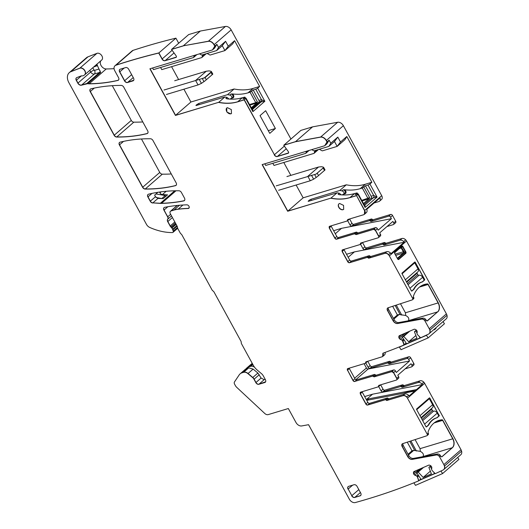 <?xml version="1.0" encoding="UTF-8"?>
<svg xmlns="http://www.w3.org/2000/svg" width="529" height="529" viewBox="0 0 529 529"><rect width="100%" height="100%" fill="white"/><g stroke="black" fill="none" stroke-linecap="round" stroke-linejoin="round"><path stroke-width="0.79" d="M400.479 303.732L405.432 312.784L405.723 315.515L399.203 314.424L397.398 314.967L392.65 306.291M393.45 318.398L397.398 314.967M393.827 319.086L399.203 314.424M405.723 315.515C408.567 317.036 409.439 318.762 408.342 320.706L437.635 311.872A6.738 4.622 73.2 0 0 438.131 302.925L428.04 284.49A1.038 0.714 73.2 0 0 427.287 283.967A29.558 20.267 73.2 0 0 424.318 284.503A29.558 20.267 73.2 0 1 427.287 283.967L427.465 283.914A29.558 20.267 73.2 0 0 424.403 284.476A29.558 20.267 73.2 0 0 413.466 296.055A1.038 0.714 73.2 0 0 413.585 297.133L412.541 298.244L389.351 255.897A3.888 2.705 -130.9 0 0 384.821 253.384L368.997 258.152A1.038 0.721 -130.9 0 1 368.025 257.802A1.038 0.721 -130.9 0 0 367.053 257.444L349.53 262.734A1.554 1.084 -130.9 0 1 347.718 261.729L342.124 251.506L342.475 249.847L360.104 244.53L360.467 243.776A1.038 0.721 -130.9 0 1 360.831 243.016L378.175 237.786A1.554 1.084 -130.9 0 0 378.466 237.627A1.554 1.084 -130.9 0 0 378.533 236.126L375.365 230.353L377.336 228.64A1.554 1.084 -130.9 0 0 375.524 227.635L358.179 232.866L356.354 234.453L373.692 229.222A1.554 1.084 49.1 0 1 375.511 230.227L378.671 236.007L375.511 230.227A1.554 1.084 49.1 0 0 373.692 229.222L375.524 227.635M388.326 307.706A2.592 1.805 49.1 0 0 388.617 309.571L394.217 319.794A4.146 2.883 49.1 0 0 398.793 322.538L422.783 318.141A3.108 2.162 49.1 0 1 425.455 319.185A3.108 2.162 -130.9 0 1 426.215 320.197L426.354 320.448A1.038 0.714 73.2 0 0 427.406 320.852L427.22 320.905A1.038 0.714 73.2 0 1 427.121 320.971A1.038 0.714 73.2 0 0 427.22 320.905L437.635 311.872L427.002 320.971M412.541 299.678A1.554 1.084 -130.9 0 0 412.613 299.626A1.554 1.084 -130.9 0 0 412.904 298.911L413.883 298.058A1.554 1.084 49.1 0 1 413.599 298.766L412.613 299.626A1.554 1.084 -130.9 0 0 412.904 298.911L413.883 298.058A1.554 1.084 -130.9 0 0 413.665 297.265M411.727 291.102A0.516 0.357 73.2 0 0 411.734 291.095L411.714 291.102A0.516 0.357 73.2 0 0 411.734 291.095L413.605 289.323M422.116 282.003A25.147 17.245 73.2 0 0 422.023 282.03A25.147 17.245 73.2 0 0 413.87 289.244L414.048 289.184A25.147 17.245 73.2 0 1 422.208 281.977A25.147 17.245 73.2 0 1 422.44 281.904L424.575 280.053A0.516 0.357 73.2 0 0 424.615 279.365L415.252 262.258A0.516 0.357 73.2 0 0 414.723 262.06A0.516 0.357 73.2 0 1 415.067 262.318A0.516 0.357 73.2 0 0 414.736 262.053L402.06 273.043A0.516 0.357 73.2 0 0 402.027 273.738L411.39 290.838A0.516 0.357 73.2 0 0 411.912 291.043L414.048 289.184M423.894 279.583L424.43 279.418A0.516 0.357 73.2 0 1 424.397 280.106L422.261 281.957L424.397 280.106A0.516 0.357 73.2 0 0 424.43 279.418L415.252 262.258M252.148 109.298L260.625 101.952A1.554 1.065 73.2 0 0 260.969 101.323L252.002 109.1M251.222 107.671A1.812 0.39 151.3 0 1 251.282 107.718L256.935 102.811L257.385 101.773L255.778 102.652L250.058 92.211L248.008 92.833L253.074 88.436L259.64 86.458L257.669 88.164A1.554 0.331 151.3 0 1 255.745 89.222L253.212 89.99L258.932 100.431A1.554 1.065 -106.8 0 1 259.164 101.866L260.969 101.323M251.625 108.405L259.164 101.866M232.529 97.667A0.516 0.357 -106.8 0 1 232.839 97.925A2.665 1.851 -130.9 0 0 233.818 96.252A2.665 1.851 -130.9 0 0 232.482 93.944L230.935 94.017A2.142 1.494 -130.9 0 1 232.846 95.511A2.142 1.494 -130.9 0 1 232.714 97.508L229.97 99.108M231.133 98.751C232.436 97.336 231.98 96.099 229.758 95.035L227.549 94.658L234.089 88.991L190.916 102.011L175.582 115.315L218.755 102.295L224.865 96.992L227.047 97.389L225.87 98.407L226.855 98.83L225.87 98.407A2.142 1.494 -130.9 0 1 226.848 98.83A57.033 39.675 49.1 0 0 233.963 99.121A57.033 39.675 49.1 0 0 242.381 97.713L244.867 97.085L245.079 98.255M194.15 55.446A5.184 3.604 49.1 0 0 194.05 55.803L193.759 57.172A1.038 0.721 49.1 0 1 193.389 57.582L153.47 69.623L152.577 67.99M363.456 203.486A1.812 0.39 151.3 0 1 363.509 203.533L369.169 198.626A1.812 0.39 151.3 0 1 367.966 199.155A0.516 0.357 73.2 0 0 368.005 198.468L362.292 188.026L360.242 188.648L365.308 184.251L371.874 182.274L369.903 183.98A1.554 0.331 151.3 0 1 367.972 185.038L365.446 185.805L371.16 196.246A1.554 1.065 -106.8 0 1 371.047 198.309L363.978 204.439M369.169 198.626L369.612 197.588L361.737 200.359M344.763 193.482A0.516 0.357 -106.8 0 1 345.067 193.74A2.665 1.851 -130.9 0 0 346.045 192.067A2.665 1.851 -130.9 0 0 344.716 189.759L343.162 189.832A2.142 1.494 -130.9 0 1 345.073 191.326A2.142 1.494 -130.9 0 1 344.941 193.323L342.203 194.917M343.361 194.566C344.663 193.151 344.207 191.915 341.985 190.85L339.783 190.473L346.316 184.806L303.143 197.826L287.809 211.131L330.982 198.111L337.099 192.807L339.274 193.204L338.097 194.222L339.089 194.646L338.097 194.222A2.142 1.494 -130.9 0 1 339.076 194.639A57.033 39.675 49.1 0 0 346.197 194.936A57.033 39.675 49.1 0 0 354.615 193.528L357.095 192.9L357.313 194.07M306.377 151.261A5.184 3.604 49.1 0 0 306.284 151.611L305.987 152.98A1.038 0.721 49.1 0 1 305.623 153.397L265.703 165.438L264.804 163.805M366.332 399.6L366.795 399.197L368.482 399.693A25.928 18.032 -130.9 0 0 369.156 399.884M394.654 253.477L394.707 252.498L401.782 246.362L402.529 246.646L401.227 247.975L403.329 251.811L404.275 252.035L404.222 253.007L403.25 253.186L403.329 251.811L395.037 254.171M394.766 253.689L394.7 252.492L401.795 246.335L402.543 246.62L405.584 252.174L404.275 252.035L401.233 246.997L401.795 246.335L402.543 246.62L405.584 252.174L405.525 253.146L404.222 253.007L397.953 258.45L397.643 258.053L403.25 253.186L395.679 255.342M401.524 247.85L400.777 247.334L401.233 246.997M397.219 258.172L397.643 258.053L397.226 258.165L398.43 259.303L397.689 259.018L398.43 259.303L405.525 253.146L398.595 259.594L405.968 253.193L406.027 252.214L405.584 252.174L405.525 253.146L405.968 253.193M377.336 228.64L378.175 230.175L391.4 218.702L341.529 228.336L335.3 233.745M341.529 228.336L333.64 230.717M348.188 257.286L354.423 251.883L346.535 254.264M369.903 183.98L377.078 197.086L373.692 195.479A1.554 1.065 -106.8 0 1 373.573 197.542L364.99 204.988L365.116 207.461L364.375 205.173L358.226 193.938A1.554 0.331 151.3 0 1 357.941 194.355L365.116 207.461L377.078 197.086L371.047 198.309M362.292 188.026L365.446 185.805M344.716 189.759A57.033 39.675 -130.9 0 0 351.825 190.05A57.033 39.675 -130.9 0 0 360.242 188.648M272.825 163.289L274.002 165.445L313.922 153.403A1.038 0.721 -130.9 0 0 314.292 152.987L314.583 151.618L316.216 150.203M315.026 150.56A5.184 3.604 -130.9 0 0 314.583 151.618M371.874 182.274L346.819 136.515L344.908 139.676L337.165 146.388L322.564 150.798A1.038 0.721 -130.9 0 1 321.91 150.692L320.415 149.859A5.184 3.604 -130.9 0 0 319.106 149.33M311.713 149.654A5.184 3.604 49.1 0 1 312.11 149.852L313.611 150.686A1.038 0.721 49.1 0 0 314.266 150.791L328.866 146.388L334.493 141.501L337.813 137.117L340.484 142.003L337.165 146.388L334.493 141.501M199.486 53.839A5.184 3.604 49.1 0 1 199.883 54.044L201.377 54.871A1.038 0.721 49.1 0 0 202.032 54.976L216.639 50.572L222.266 45.692L225.585 41.302L218.55 47.405L216.639 50.572M160.598 67.474L161.775 69.63L201.694 57.588A1.038 0.721 -130.9 0 0 202.065 57.172L202.356 55.803L203.989 54.388M202.799 54.745A5.184 3.604 -130.9 0 0 202.356 55.803M259.64 86.458L234.592 40.7L232.674 43.861L224.937 50.579L210.337 54.983A1.038 0.721 -130.9 0 1 209.682 54.877L208.188 54.044A5.184 3.604 -130.9 0 0 206.872 53.515M250.058 92.211L253.212 89.99M232.482 93.944A57.033 39.675 -130.9 0 0 239.591 94.241A57.033 39.675 -130.9 0 0 248.008 92.833M257.669 88.164L264.844 101.27L260.625 101.952M255.745 89.222L261.458 99.664A1.554 1.065 -106.8 0 1 261.346 101.733L252.763 109.179L252.888 111.645L264.844 101.27L261.458 99.664L258.932 100.431M252.148 109.358L252.888 111.645L245.714 98.539A1.554 0.331 151.3 0 0 245.992 98.123L252.148 109.358M379.756 385.099L378.751 385.965A1.038 0.721 49.1 0 1 378.579 386.62A1.038 0.721 49.1 0 0 378.751 385.965A1.038 0.721 -130.9 0 1 378.857 385.383A1.038 0.721 -130.9 0 0 378.751 385.965L378.612 386.091A1.038 0.721 -130.9 0 1 378.976 385.33L396.314 380.1A1.554 1.084 -130.9 0 0 396.605 379.941A1.554 1.084 -130.9 0 0 396.671 378.44L393.51 372.667L391.698 371.656L374.492 376.767A1.038 0.721 49.1 0 1 373.52 376.417L375.352 374.83A1.038 0.721 -130.9 0 0 376.324 375.18L374.492 376.767L391.837 371.537A1.554 1.084 49.1 0 1 393.649 372.542L395.48 370.955L396.314 372.489L409.539 361.009L368.144 369.011A1.554 1.084 49.1 0 1 366.425 367.986L364.071 363.688M245.992 98.123A1.554 0.331 151.3 0 0 245.476 98.136L242.943 98.897L244.636 97.435M229.017 99.042L227.047 97.389M199.221 104.616L198.613 103.512L196.153 105.132L195.922 105.483L196.345 105.476L224.865 96.992M198.613 103.512L227.549 94.658M253.074 88.436A57.033 39.675 49.1 0 1 234.089 88.991M234.592 40.7L228.257 46.188L224.937 50.579L222.266 45.692M96.258 64.75L96.82 65.834L96.053 64.928M247.155 368.363L242.183 372.68A10.368 7.214 -130.9 0 0 240.252 373.732L245.185 369.454L247.155 368.363L248.723 367.873L243.571 372.343A5.184 3.604 -130.9 0 1 247.916 373.619L252.644 377.607A4.146 2.883 -130.9 0 1 254.006 379.267L255.838 382.619A2.592 1.805 -130.9 0 0 258.86 384.292L264.824 382.493A2.592 1.805 -130.9 0 0 265.307 382.229A2.592 1.805 -130.9 0 0 265.413 379.729L263.263 375.802A5.184 3.604 -130.9 0 0 261.564 373.725L257.2 370.042A11.922 8.299 -130.9 0 1 253.285 365.268L241.614 343.943A2.592 1.805 -130.9 0 1 241.244 342.501A2.592 1.805 -130.9 0 0 240.874 341.06L214.119 292.193A2.592 1.805 -130.9 0 0 213.028 290.97A2.592 1.805 -130.9 0 1 211.937 289.747L181.989 235.041A2.592 1.805 -130.9 0 0 181.077 233.95A2.592 1.805 -130.9 0 1 180.164 232.866L177.731 228.422A1.554 1.084 -130.9 0 1 177.513 227.582A2.592 1.805 -130.9 0 0 177.142 226.187L170.345 213.776A2.592 1.805 -130.9 0 1 170.45 211.269A2.592 1.805 -130.9 0 1 170.933 211.005L173.876 210.119A41.48 28.85 -130.9 0 1 178.042 209.259A177.585 123.528 -130.9 0 1 188.152 208.499A2.076 1.442 -130.9 0 0 188.866 208.241A2.076 1.442 -130.9 0 0 188.906 206.158A2.076 1.442 -130.9 0 0 186.863 204.842A207.401 144.265 -130.9 0 0 164.658 207.335A2.592 1.805 -130.9 0 0 164.043 207.632A2.592 1.805 -130.9 0 0 163.937 210.139L167.633 216.897A2.592 1.805 -130.9 0 1 167.667 219.264A2.592 1.805 -130.9 0 0 167.7 221.625L170.126 226.055A2.592 1.805 -130.9 0 0 170.807 226.948L171.515 227.615A1.296 0.899 -130.9 0 1 171.852 228.059L172.553 229.335A2.592 1.805 -130.9 0 1 172.804 229.93L173.208 231.226A1.554 1.084 -130.9 0 1 172.99 232.37A1.554 1.084 -130.9 0 1 172.428 232.568A62.217 43.279 -130.9 0 1 149.733 227.45A5.184 3.604 -130.9 0 1 146.48 224.389L68.876 82.643A10.368 7.214 -130.9 0 1 69.306 72.632A10.368 7.214 -130.9 0 1 70.82 71.719L79.773 68.234A4.146 2.883 -130.9 0 1 84.382 70.231A4.146 2.883 -130.9 0 1 84.607 74.86A4.146 2.883 -130.9 0 1 84.369 75.039A5.244 3.65 -130.9 0 0 84.091 75.244A5.184 3.604 -130.9 0 1 81.843 75.865A2.592 1.805 -130.9 0 0 81.096 75.951L76.778 77.598A2.592 1.805 -130.9 0 0 76.394 77.829A2.592 1.805 -130.9 0 0 76.282 80.335L77.842 83.179A3.108 2.162 -130.9 0 0 81.466 85.189L87.768 83.648A5.244 3.65 -130.9 0 0 89.07 83.846A207.401 144.265 -130.9 0 0 117.868 80.428A2.592 1.805 -130.9 0 0 118.436 80.144A2.592 1.805 -130.9 0 0 118.542 77.637L114.78 70.76A5.184 3.604 -130.9 0 1 114.991 65.755A5.184 3.604 -130.9 0 1 115.891 65.252A993.614 691.158 -130.9 0 1 158.746 53.045L162.033 59.05A2.592 1.805 -130.9 0 0 165.061 60.723L175.965 57.436A1.296 0.899 -130.9 0 0 176.21 57.304A1.296 0.899 -130.9 0 0 176.144 55.862L171.522 49.462L188.681 34.57L200.352 31.046L225.433 26.45L208.274 41.341A5.184 3.604 -130.9 0 1 213.994 44.773L214.754 46.162L212.486 49.918L149.905 68.796L175.443 115.441L218.755 102.295A57.033 39.675 49.1 0 0 237.739 101.74A57.033 39.675 49.1 0 1 218.755 102.295L175.582 115.315L150.084 68.744L175.443 115.441M265.214 379.366L264.163 379.696L261.101 378.05L257.901 373.051L253.127 369.097L248.723 367.873M358.226 193.938A1.554 0.331 151.3 0 0 357.703 193.951L355.177 194.712L356.863 193.25M341.251 194.857L339.274 193.204M311.449 200.431L310.84 199.321L309.24 200.2L308.149 201.298L308.579 201.284L337.099 192.807M310.84 199.321L339.783 190.473M365.308 184.251A57.033 39.675 49.1 0 1 346.316 184.806M366.742 400.347L414.948 391.03L409.181 396.036A3.888 2.705 -130.9 0 0 408.626 395.361A3.888 2.705 -130.9 0 0 404.93 393.986L402.959 395.692A3.888 2.705 -130.9 0 1 407.495 398.211L427.154 434.117A1.554 1.084 -130.9 0 1 427.088 435.618A1.554 1.084 -130.9 0 1 426.817 435.77L402.668 443.666A2.592 1.805 -130.9 0 0 402.219 443.917A2.592 1.805 -130.9 0 0 402.106 446.423L407.7 456.639A4.146 2.883 -130.9 0 0 412.283 459.384L436.273 454.986A3.108 2.162 -130.9 0 1 439.705 457.043L443.857 464.627A5.184 3.604 -130.9 0 1 443.646 469.64A5.184 3.604 -130.9 0 1 443.071 470.01A993.614 691.158 -130.9 0 1 436.551 473.065L435.222 473.64L432.18 470.585L431.611 469.607L431.809 467.821A1.812 1.263 -130.9 0 0 431.479 466.598L431.386 466.446A1.812 1.263 -130.9 0 0 430.361 465.527L429.779 465.256A1.812 1.263 -130.9 0 0 428.655 465.176L414.062 471.524A1.812 1.263 -130.9 0 0 413.83 471.67A1.812 1.263 -130.9 0 0 413.499 472.331L413.44 472.88A1.812 1.263 -130.9 0 0 413.771 474.103L413.87 474.255A1.812 1.263 -130.9 0 0 414.895 475.174L416.779 476.06L417.427 476.999L418.723 480.815L417.394 481.39A993.614 691.158 -130.9 0 1 355.309 502.55A5.184 3.604 -130.9 0 1 349.332 499.178L308.552 424.694L301.715 425.944A5.184 3.604 -130.9 0 1 295.995 422.512L288.338 408.533L268.21 414.604A3.888 2.705 -130.9 0 1 264.751 413.466L236.767 387.373A5.184 3.604 -130.9 0 1 235.339 385.535L234.592 384.173A2.592 1.805 -130.9 0 1 234.479 381.925L239.22 374.863A10.368 7.214 -130.9 0 1 240.113 373.858A10.368 7.214 -130.9 0 1 242.044 372.8L243.571 372.343M372.561 394.191L366.795 399.197L416.475 389.602L422.241 384.596L372.561 394.191L364.673 396.571M403.032 393.338L416.634 389.569L414.948 391.03M400.678 247.479A1.038 0.701 -108.5 0 1 401.227 247.975L399.395 248.59M394.621 252.333L394.647 253.464L394.7 252.492L402 245.932L394.621 252.333L394.568 253.312L397.854 259.316L398.595 259.594M362.51 242.513L364.878 246.838A1.554 1.084 -130.9 0 0 366.69 247.843L384.319 242.527A1.038 0.721 -130.9 0 1 385.291 242.877A1.038 0.721 -130.9 0 0 386.269 243.228L384.299 244.94L400.01 240.199A3.888 2.705 49.1 0 1 403.713 241.574L404.103 242.282L403.713 241.574A3.888 2.705 -130.9 0 1 404.262 242.249L390.991 253.656L404.103 242.282L354.423 251.883M395.342 222.894A1.554 1.084 -130.9 0 0 395.626 222.735A1.554 1.084 -130.9 0 0 395.692 221.234L393.721 222.94L392.888 221.413L379.663 232.886L380.496 234.42L378.533 236.126M384.299 244.94A1.038 0.721 49.1 0 1 383.327 244.583A1.038 0.721 49.1 0 0 382.348 244.233L364.726 249.549A1.554 1.084 49.1 0 1 362.907 248.544L360.54 244.213M386.99 226.524L393.371 224.6A1.554 1.084 49.1 0 0 393.655 224.448A1.554 1.084 49.1 0 0 393.721 222.94M391.4 218.702L390.561 217.168A1.554 1.084 49.1 0 0 388.749 216.163L390.719 214.457A1.554 1.084 49.1 0 1 392.531 215.462L395.692 221.234M347.626 220.626L350.019 224.997A1.554 1.084 49.1 0 0 351.831 226.002L369.354 220.719A1.038 0.721 49.1 0 1 370.326 221.069A1.038 0.721 49.1 0 0 371.298 221.426L388.749 216.163M374.082 202.991L378.85 201.549A3.888 2.705 49.1 0 0 379.577 201.152L381.548 199.446A3.888 2.705 49.1 0 0 381.707 195.69L343.387 125.697A5.184 3.604 -130.9 0 0 337.667 122.265L320.501 137.156A5.184 3.604 -130.9 0 1 326.221 140.588L326.982 141.977L324.72 145.726L262.133 164.612L287.67 211.256L330.982 198.111A57.033 39.675 49.1 0 0 349.973 197.555A57.033 39.675 49.1 0 1 330.982 198.111L287.67 211.256M331.035 225.863A1.554 1.084 -130.9 0 0 331.2 226.253L329.369 227.84L334.824 238.182L329.23 227.966L329.587 226.306L347.103 221.016L347.837 219.502L363.661 214.728L364.382 214.338L364.686 210.456A3.888 2.705 49.1 0 1 364.521 214.212L366.352 212.625A3.888 2.705 -130.9 0 0 366.742 209.352L379.967 197.879A3.888 2.705 49.1 0 1 379.577 201.152M331.2 226.253L336.794 236.47A1.554 1.084 -130.9 0 0 338.606 237.475L356.235 232.158L354.265 233.871A1.038 0.721 -130.9 0 1 355.237 234.221L356.215 234.578L373.553 229.348L375.365 230.353M356.215 234.578L356.354 234.453A1.038 0.721 49.1 0 1 355.382 234.102L357.207 232.515A1.038 0.721 -130.9 0 0 356.235 232.158M357.207 232.515A1.038 0.721 -130.9 0 0 358.179 232.866M380.146 236.079A1.554 1.084 -130.9 0 0 380.437 235.921A1.554 1.084 -130.9 0 0 380.496 234.42M343.929 249.41A1.554 1.084 -130.9 0 0 344.088 249.8L349.682 260.017A1.554 1.084 -130.9 0 0 351.501 261.022L369.017 255.738L367.053 257.444M404.262 242.249L391.037 253.722A3.888 2.705 -130.9 0 0 390.488 253.047A3.888 2.705 -130.9 0 0 386.792 251.672L370.968 256.446A1.038 0.721 -130.9 0 1 369.996 256.089A1.038 0.721 -130.9 0 0 369.017 255.738M283.795 162.489L290.851 175.377M296.128 185.011L303.143 197.826M346.819 136.515L340.484 142.003M324.72 145.726L327.127 141.858L329.098 140.145L330.777 143.22L328.866 146.388M330.777 143.22L337.813 137.117M329.098 140.145L326.829 143.901L324.859 145.607L327.127 141.858L326.367 140.463A5.184 3.604 -130.9 0 0 320.64 137.031L295.559 141.633L312.579 126.861L337.667 122.265M212.486 49.918L214.893 46.043L216.864 44.33L218.55 47.405M216.864 44.33L214.595 48.086L212.632 49.792L214.893 46.043L214.133 44.648A5.184 3.604 -130.9 0 0 208.413 41.222L183.332 45.818L200.352 31.046M228.257 46.188L225.585 41.302M171.568 66.674L178.623 79.562M183.9 89.196L190.916 102.011M268.269 130.643L275.391 128.494L265.664 110.72L260.037 115.606L269.764 133.374L275.391 128.494M93.6 67.057L96.82 65.834A7.935 5.521 -130.9 0 0 97.508 65.854L96.952 64.088M97.508 65.854L100.622 72.493A2.592 1.805 -130.9 0 0 99.531 72.46A2.751 1.885 73.2 0 0 100.206 70.932M413.48 365.208A1.554 1.084 -130.9 0 0 413.771 365.05A1.554 1.084 -130.9 0 0 413.837 363.549L411.866 365.255L411.026 363.727L397.801 375.2L398.641 376.727L396.81 378.314L393.649 372.542L396.671 378.44M409.539 361.009L408.705 359.482A1.554 1.084 49.1 0 0 406.887 358.477L408.857 356.764A1.554 1.084 49.1 0 1 410.669 357.769L413.837 363.549M365.764 362.94L368.158 367.311A1.554 1.084 49.1 0 0 369.976 368.316L387.493 363.033A1.038 0.721 49.1 0 1 388.471 363.383A1.038 0.721 49.1 0 0 389.443 363.74L406.887 358.477M406.166 343.156L402.781 345.523A993.614 691.158 -130.9 0 1 382.87 353.233L382.665 356.526A3.888 2.705 49.1 0 0 383.022 353.18A3.888 2.705 49.1 0 1 382.665 356.526L384.49 354.939A3.888 2.705 -130.9 0 0 385.125 352.407M349.18 368.177A1.554 1.084 -130.9 0 0 349.338 368.568L354.933 378.784A1.554 1.084 -130.9 0 0 356.751 379.789L374.373 374.472L372.409 376.185A1.038 0.721 -130.9 0 1 373.381 376.536L374.353 376.886M375.352 374.83A1.038 0.721 -130.9 0 0 374.373 374.472M376.324 375.18L393.662 369.95A1.554 1.084 -130.9 0 1 395.48 370.955M157.887 192.298L154.627 195.128L155.486 196.702L157.973 198.415L163.223 198.606L167.561 194.844L162.403 194.573A2.592 1.805 -130.9 0 1 159.943 192.834L159.513 192.053M284.351 146.11L274.406 154.739L244.305 99.763L237.739 101.74L242.381 97.713M244.167 99.882L237.6 101.866L244.305 99.763L274.406 154.739A2.592 1.805 -130.9 0 0 277.427 156.419A2.592 1.805 -130.9 0 1 274.406 154.739L244.167 99.882L245.714 98.539M92.793 67.758L94.102 70.145A2.751 0.589 -28.7 0 0 90.697 72.017L77.981 83.053L76.427 80.21A2.592 1.805 -130.9 0 1 76.467 77.77A2.592 1.805 -130.9 0 0 76.427 80.21L77.981 83.053A3.108 2.162 -130.9 0 0 81.611 85.063L86.816 83.496A2.592 1.805 49.1 0 1 87.907 83.529A5.244 3.65 -130.9 0 0 89.209 83.727A207.401 144.265 -130.9 0 0 118.007 80.309A2.592 1.805 -130.9 0 0 118.503 80.077A2.592 1.805 -130.9 0 1 118.007 80.309L117.868 80.428M173.056 232.304A1.554 1.084 -130.9 0 0 173.128 232.251A1.554 1.084 -130.9 0 0 173.347 231.1L173.208 231.226M177.136 226.174L172.943 229.811L173.347 231.1L172.943 229.811A2.592 1.805 -130.9 0 0 172.692 229.216L172.553 229.335M176.137 224.349L171.991 227.939L172.692 229.216L171.991 227.939A1.296 0.899 -130.9 0 0 171.654 227.496L171.515 227.615M171.522 215.918L167.805 219.138A2.592 1.805 -130.9 0 0 167.838 221.506L170.265 225.936A2.592 1.805 -130.9 0 0 170.946 226.822L171.654 227.496L170.807 226.948M170.636 214.298L167.779 216.778A2.592 1.805 -130.9 0 1 167.805 219.138A2.592 1.805 -130.9 0 0 167.779 216.778L163.937 210.139M259.27 374.704L254.145 379.148L255.976 382.493A2.592 1.805 -130.9 0 0 259.005 384.173L264.963 382.374A2.592 1.805 -130.9 0 0 265.373 382.169A2.592 1.805 -130.9 0 1 264.963 382.374L264.824 382.493M257.901 373.051L252.789 377.488A4.146 2.883 -130.9 0 1 254.145 379.148A4.146 2.883 -130.9 0 0 252.789 377.488L248.061 373.494A5.184 3.604 -130.9 0 0 243.717 372.218L242.183 372.68A10.368 7.214 -130.9 0 0 240.252 373.732A10.368 7.214 -130.9 0 0 240.179 373.798M367.827 402.331L365.995 403.918L360.401 393.702A1.554 1.084 49.1 0 1 360.401 392.267A1.554 1.084 49.1 0 0 360.401 393.702L365.856 404.037L360.262 393.821L362.233 392.115L367.827 402.331A1.554 1.084 -130.9 0 0 369.639 403.336L387.162 398.053A1.038 0.721 -130.9 0 1 388.134 398.403A1.038 0.721 -130.9 0 0 389.106 398.76L404.93 393.986M388.134 398.403L386.309 399.99A1.038 0.721 -130.9 0 0 387.281 400.347L403.098 395.573A3.888 2.705 -130.9 0 1 406.801 396.948A3.888 2.705 -130.9 0 0 403.098 395.573L387.281 400.347L402.959 395.692M369.639 403.336L367.814 404.923A1.554 1.084 -130.9 0 1 365.995 403.918A1.554 1.084 -130.9 0 0 367.814 404.923L385.33 399.64A1.038 0.721 -130.9 0 1 386.309 399.99A1.038 0.721 -130.9 0 0 385.33 399.64L385.191 399.759A1.038 0.721 -130.9 0 1 386.163 400.116A1.038 0.721 -130.9 0 0 387.142 400.466M362.233 392.115A1.554 1.084 49.1 0 1 362.067 391.724M398.284 378.387A1.554 1.084 -130.9 0 0 398.575 378.235A1.554 1.084 -130.9 0 0 398.641 376.727M396.671 379.875A1.554 1.084 -130.9 0 0 396.75 379.822A1.554 1.084 -130.9 0 0 396.81 378.314A1.554 1.084 -130.9 0 1 396.75 379.822L396.605 379.941M391.698 371.656L374.492 376.767A1.038 0.721 49.1 0 1 373.52 376.417A1.038 0.721 -130.9 0 0 372.548 376.059L354.919 381.376L372.548 376.059A1.038 0.721 -130.9 0 1 373.52 376.417L373.381 376.536M349.338 368.568L347.513 370.155L353.108 380.371A1.554 1.084 -130.9 0 0 354.919 381.376L356.751 379.789M354.933 378.784L352.969 380.496L347.513 370.155A1.554 1.084 49.1 0 1 347.507 368.72A1.554 1.084 49.1 0 0 347.513 370.155L353.108 380.371A1.554 1.084 -130.9 0 0 354.919 381.376L372.409 376.185M347.374 370.274L347.725 368.614L365.248 363.33L365.751 362.451A1.038 0.721 49.1 0 1 365.506 363.159M366.756 361.578L365.751 362.451A1.038 0.721 49.1 0 1 365.863 361.869A1.038 0.721 49.1 0 0 365.751 362.451A1.038 0.721 49.1 0 1 365.579 363.106L367.41 361.519M388.617 309.571L387.638 310.43A2.592 1.805 -130.9 0 1 387.678 307.99A2.592 1.805 -130.9 0 0 387.638 310.43L393.232 320.647A4.146 2.883 -130.9 0 0 397.808 323.391L421.798 318.994A3.108 2.162 -130.9 0 1 424.47 320.038L425.455 319.185L424.47 320.038A3.108 2.162 -130.9 0 0 421.798 318.994L421.659 319.113A3.108 2.162 -130.9 0 1 425.091 321.176L429.244 328.76A5.184 3.604 -130.9 0 1 429.032 333.766A5.184 3.604 -130.9 0 1 428.45 334.143A993.614 691.158 -130.9 0 1 421.937 337.191L420.608 337.767L417.56 334.718L416.997 333.733L417.196 331.947A1.812 1.263 -130.9 0 0 416.865 330.724L416.766 330.572A1.812 1.263 -130.9 0 0 415.748 329.653L415.166 329.382A1.812 1.263 -130.9 0 0 414.042 329.303L399.448 335.651A1.812 1.263 -130.9 0 0 399.216 335.796A1.812 1.263 -130.9 0 0 398.886 336.457L398.826 337.013A1.812 1.263 -130.9 0 0 399.157 338.236L399.256 338.388A1.812 1.263 -130.9 0 0 400.274 339.307L402.311 340.319L404.11 344.941M369.996 256.089L368.164 257.676A1.038 0.721 -130.9 0 0 369.136 258.033L384.821 253.384M368.025 257.802L368.164 257.676A1.038 0.721 -130.9 0 0 367.192 257.325L349.669 262.609L367.192 257.325A1.038 0.721 -130.9 0 1 368.164 257.676A1.038 0.721 -130.9 0 0 369.136 258.033L384.96 253.259A3.888 2.705 -130.9 0 1 388.656 254.634A3.888 2.705 -130.9 0 0 384.96 253.259L386.792 251.672M342.124 251.506L347.857 261.604A1.554 1.084 -130.9 0 0 349.669 262.609L349.53 262.734M344.088 249.8L342.263 251.387A1.554 1.084 49.1 0 1 342.263 249.953A1.554 1.084 49.1 0 0 342.263 251.387L347.857 261.604A1.554 1.084 -130.9 0 0 349.669 262.609L351.501 261.022M360.104 244.53L360.434 244.305A1.038 0.721 49.1 0 0 360.606 243.651A1.038 0.721 -130.9 0 1 360.718 243.069A1.038 0.721 -130.9 0 0 360.606 243.651A1.038 0.721 49.1 0 1 360.361 244.358M378.533 237.561A1.554 1.084 -130.9 0 0 378.605 237.508A1.554 1.084 -130.9 0 0 378.671 236.007A1.554 1.084 -130.9 0 1 378.605 237.508L378.466 237.627M373.553 229.348L356.354 234.453A1.038 0.721 49.1 0 1 355.382 234.102A1.038 0.721 -130.9 0 0 354.404 233.745L336.781 239.062L354.404 233.745A1.038 0.721 -130.9 0 1 355.382 234.102L355.237 234.221M329.23 227.966L334.963 238.057A1.554 1.084 -130.9 0 0 336.781 239.062L338.606 237.475M329.369 227.84A1.554 1.084 49.1 0 1 329.369 226.405A1.554 1.084 49.1 0 0 329.369 227.84M347.474 220.262L347.613 220.137A1.038 0.721 49.1 0 1 347.361 220.844M348.618 219.271L347.613 220.137A1.038 0.721 49.1 0 1 347.718 219.555A1.038 0.721 49.1 0 0 347.613 220.137A1.038 0.721 49.1 0 1 347.441 220.791L349.266 219.204M364.541 210.582L356.539 195.578L364.686 210.456L356.539 195.578L349.973 197.555L354.615 193.528M356.394 195.697L349.828 197.681L356.539 195.578L357.941 194.355M280.251 197.33L287.809 211.131L280.251 197.33M262.311 164.552L274.677 187.14L262.311 164.552M343.156 209.577A3.63 2.526 -130.9 0 0 343.757 209.272A3.63 2.526 -130.9 0 1 343.156 209.577A3.63 2.526 -130.9 0 1 339.248 207.745A3.63 2.526 -130.9 0 1 339.003 203.791A3.63 2.526 -130.9 0 0 339.248 207.745A3.63 2.526 -130.9 0 0 343.156 209.577M226.776 107.976A3.63 2.526 -130.9 0 0 227.02 111.93A3.63 2.526 -130.9 0 0 230.928 113.761A3.63 2.526 -130.9 0 0 231.523 113.457A3.63 2.526 -130.9 0 1 230.928 113.761A3.63 2.526 -130.9 0 1 227.02 111.93A3.63 2.526 -130.9 0 1 226.776 107.976M152.021 193.389L148.027 196.854A2.592 1.805 -130.9 0 1 148.067 194.414A2.592 1.805 -130.9 0 0 148.027 196.854L150.375 201.139A2.592 1.805 -130.9 0 0 152.835 202.878L160.234 203.387A20.737 14.428 -130.9 0 0 161.411 203.401A207.401 144.265 -130.9 0 0 183.768 200.901A2.592 1.805 -130.9 0 0 184.39 200.603A2.592 1.805 -130.9 0 0 184.495 198.104L181.434 192.51A2.592 1.805 -130.9 0 0 178.895 190.771A191.848 133.447 -130.9 0 0 148.55 194.189A2.592 1.805 -130.9 0 0 147.994 194.474A2.592 1.805 -130.9 0 0 147.889 196.973L150.236 201.258A2.592 1.805 -130.9 0 0 152.696 202.997M358.821 489.603L351.831 495.673A2.592 1.805 -130.9 0 0 354.853 497.353L360.269 495.713A2.592 1.805 -130.9 0 0 360.679 495.508A2.592 1.805 -130.9 0 1 360.269 495.713L360.943 495.131M351.686 495.792A2.592 1.805 -130.9 0 0 354.708 497.472L360.13 495.838L354.853 497.353A2.592 1.805 -130.9 0 1 351.831 495.673L348.181 489.008A2.592 1.805 -130.9 0 1 348.221 486.568A2.592 1.805 -130.9 0 0 348.181 489.008L351.831 495.673L348.181 489.008L352.612 485.166M131.648 74.662L124.652 80.725A2.592 1.805 -130.9 0 0 127.674 82.405L133.096 80.772A2.592 1.805 -130.9 0 0 133.506 80.567A2.592 1.805 -130.9 0 1 133.096 80.772L132.951 80.891A2.592 1.805 -130.9 0 0 133.434 80.626A2.592 1.805 -130.9 0 0 133.546 78.127L128.679 69.239A2.592 1.805 -130.9 0 0 125.657 67.567L120.235 69.2A2.592 1.805 -130.9 0 0 119.752 69.464A2.592 1.805 -130.9 0 0 119.647 71.964L124.513 80.851A2.592 1.805 -130.9 0 0 127.535 82.524L132.951 80.891M119.647 71.964L119.785 71.845A2.592 1.805 -130.9 0 1 119.825 69.405A2.592 1.805 -130.9 0 0 119.785 71.845L124.652 80.725L119.785 71.845L124.222 67.996M409.129 395.97L414.782 391.063L409.129 395.97M443.712 469.573A5.184 3.604 -130.9 0 0 443.785 469.514L460.805 454.748A5.184 3.604 -130.9 0 0 461.599 451.177A5.184 3.604 -130.9 0 0 461.024 449.736L424.655 383.32A3.888 2.705 -130.9 0 0 423.822 382.176L421.851 383.882A3.888 2.705 -130.9 0 1 422.4 384.563L414.809 391.057L422.241 384.596L421.851 383.882A3.888 2.705 49.1 0 0 418.155 382.513L402.437 387.254A1.038 0.721 49.1 0 1 401.465 386.897A1.038 0.721 49.1 0 0 400.493 386.547L382.864 391.863A1.554 1.084 49.1 0 1 381.052 390.858L378.678 386.527M405.135 368.839L411.509 366.914A1.554 1.084 49.1 0 0 411.8 366.756A1.554 1.084 49.1 0 0 411.866 365.255M429.098 333.7A5.184 3.604 -130.9 0 0 429.171 333.64L446.192 318.875A5.184 3.604 -130.9 0 0 446.985 315.31L429.965 330.076A5.184 3.604 -130.9 0 1 429.171 333.64A5.184 3.604 -130.9 0 0 429.965 330.076L446.985 315.31A5.184 3.604 -130.9 0 0 446.41 313.869L406.517 241.006A3.888 2.705 -130.9 0 0 405.683 239.862A3.888 2.705 -130.9 0 0 401.98 238.493L400.01 240.199M390.488 253.047L388.656 254.634L390.488 253.047M405.683 239.862L403.713 241.574L405.683 239.862M386.269 243.228L401.98 238.493M349.623 218.966L351.99 223.291A1.554 1.084 -130.9 0 0 353.802 224.296L371.325 219.013A1.038 0.721 49.1 0 1 372.297 219.363A1.038 0.721 -130.9 0 0 373.269 219.714L390.719 214.457M312.579 126.861L300.908 130.379L283.888 145.151L295.559 141.633L283.749 145.27L295.42 141.752L320.501 137.156M288.603 152.894L277.427 156.419L288.338 153.126A1.296 0.899 -130.9 0 0 288.503 153.053A1.296 0.899 -130.9 0 1 288.338 153.126L288.199 153.251A1.296 0.899 -130.9 0 0 288.437 153.119A1.296 0.899 -130.9 0 0 288.371 151.678L283.749 145.27M290.924 139.048L231.153 29.882A5.184 3.604 -130.9 0 0 225.433 26.45M208.274 41.341L183.332 45.818L171.661 49.336L183.332 45.818L208.413 41.222A5.184 3.604 -130.9 0 1 214.133 44.648L231.153 29.882M178.696 43.233L175.912 38.154L158.892 52.92L162.178 58.924A2.592 1.805 -130.9 0 0 165.2 60.604L176.111 57.311A1.296 0.899 -130.9 0 0 176.276 57.238A1.296 0.899 -130.9 0 1 176.111 57.311L175.965 57.436M175.912 38.154A993.614 691.158 -130.9 0 0 133.057 50.361A5.184 3.604 -130.9 0 0 132.157 50.863L115.137 65.636A5.184 3.604 -130.9 0 0 115.064 65.695M158.746 53.045L158.892 52.92A993.614 691.158 -130.9 0 0 116.03 65.127A5.184 3.604 -130.9 0 0 115.137 65.636L114.991 65.755M100.894 60.729A5.244 3.65 -130.9 0 0 101.29 65.894A5.244 3.65 -130.9 0 0 106.23 68.955A207.401 144.265 -130.9 0 0 114.072 68.658M101.535 60.147A4.146 2.883 -130.9 0 0 101.766 59.969A4.146 2.883 -130.9 0 0 101.542 55.34A4.146 2.883 -130.9 0 0 96.939 53.343L79.773 68.234M84.673 74.801A4.146 2.883 -130.9 0 0 84.746 74.741A4.146 2.883 -130.9 0 0 84.521 70.112A4.146 2.883 -130.9 0 0 79.912 68.109L70.959 71.6A10.368 7.214 -130.9 0 0 69.444 72.506A10.368 7.214 -130.9 0 0 69.378 72.572M87.986 56.828L70.959 71.6A10.368 7.214 -130.9 0 0 69.444 72.506L86.472 57.74A10.368 7.214 -130.9 0 1 87.986 56.828L96.939 53.343M164.116 207.573A2.592 1.805 -130.9 0 0 164.076 210.013A2.592 1.805 -130.9 0 1 164.116 207.573M189.223 207.566L188.291 208.38A2.076 1.442 -130.9 0 0 188.932 208.175A2.076 1.442 -130.9 0 1 188.291 208.38A177.585 123.528 -130.9 0 0 178.18 209.134A41.48 28.85 -130.9 0 0 174.021 210L173.876 210.119M177.347 205.444L171.079 210.886L174.021 210L171.079 210.886A2.592 1.805 -130.9 0 0 170.596 211.15A2.592 1.805 -130.9 0 0 170.523 211.21M420.786 479.029L418.862 480.689L417.394 476.933M418.26 475.029L417.064 476.067L417.533 476.808L416.918 475.935L414.895 475.174M415.959 470.698L413.579 472.761A1.812 1.263 -130.9 0 0 413.909 473.984L414.009 474.136A1.812 1.263 -130.9 0 0 415.034 475.055A1.812 1.263 -130.9 0 1 414.009 474.136L413.87 474.255M414.809 471.194L413.645 472.212A1.812 1.263 -130.9 0 1 413.903 471.61A1.812 1.263 -130.9 0 0 413.645 472.212L413.579 472.761L413.499 472.331M380.655 384.821L383.022 389.146A1.554 1.084 -130.9 0 0 384.834 390.157L402.463 384.834A1.038 0.721 -130.9 0 1 403.435 385.191A1.038 0.721 -130.9 0 0 404.407 385.542L420.125 380.801A3.888 2.705 -130.9 0 1 423.822 382.176L421.851 383.882L422.4 384.563M367.761 361.281L370.128 365.605A1.554 1.084 -130.9 0 0 371.94 366.61L389.463 361.32A1.038 0.721 49.1 0 1 390.435 361.677A1.038 0.721 -130.9 0 0 391.414 362.028L408.857 356.764M404.149 339.968L402.953 341.007L404.249 344.822L402.781 341.06M403.64 339.162L402.45 340.193L402.919 340.941L402.304 340.061L400.274 339.307M401.346 334.824L398.965 336.887A1.812 1.263 -130.9 0 0 399.296 338.11L399.395 338.262A1.812 1.263 -130.9 0 0 400.42 339.182A1.812 1.263 -130.9 0 1 399.395 338.262L399.256 338.388M400.195 335.326L399.031 336.338A1.812 1.263 -130.9 0 1 399.289 335.736A1.812 1.263 -130.9 0 0 399.031 336.338L398.965 336.887L398.886 336.457M94.294 88.078L90.353 91.504A2.592 1.805 -130.9 0 1 90.393 89.064A2.592 1.805 -130.9 0 0 90.353 91.504L114.271 135.193A2.592 1.805 -130.9 0 0 116.81 136.932A191.848 133.447 -130.9 0 0 147.155 133.513A2.592 1.805 -130.9 0 0 147.637 133.288A2.592 1.805 -130.9 0 1 147.155 133.513L147.016 133.639A2.592 1.805 -130.9 0 0 147.571 133.354A2.592 1.805 -130.9 0 0 147.677 130.848L123.753 87.146A2.592 1.805 -130.9 0 0 121.194 85.407A207.401 144.265 -130.9 0 0 90.889 88.832A2.592 1.805 -130.9 0 0 90.32 89.123A2.592 1.805 -130.9 0 0 90.208 91.623L114.132 135.312A2.592 1.805 -130.9 0 0 116.671 137.051A191.848 133.447 -130.9 0 0 147.016 133.639M112.28 85.691L131.291 120.42A2.592 1.805 -130.9 0 0 133.83 122.159A191.848 133.447 -130.9 0 0 142.797 121.941M174.742 190.797L160.373 203.268A20.737 14.428 -130.9 0 0 161.55 203.281A207.401 144.265 -130.9 0 0 183.913 200.782A2.592 1.805 -130.9 0 0 184.456 200.544A2.592 1.805 -130.9 0 1 183.913 200.782L183.768 200.901M160.234 203.387L152.835 202.878L160.373 203.268A20.737 14.428 -130.9 0 0 161.55 203.281A207.401 144.265 -130.9 0 0 183.913 200.782L184.773 200.035M123.541 141.375L119.554 144.834A2.592 1.805 -130.9 0 1 119.594 142.4A2.592 1.805 -130.9 0 0 119.554 144.834L142.751 187.206A2.592 1.805 -130.9 0 0 145.29 188.946A191.848 133.447 -130.9 0 0 175.635 185.527A2.592 1.805 -130.9 0 0 176.117 185.302A2.592 1.805 -130.9 0 1 175.635 185.527L175.496 185.653A2.592 1.805 -130.9 0 0 176.045 185.368A2.592 1.805 -130.9 0 0 176.157 182.869L152.96 140.496A2.592 1.805 -130.9 0 0 150.415 138.757A191.848 133.447 -130.9 0 0 120.07 142.175A2.592 1.805 -130.9 0 0 119.521 142.453A2.592 1.805 -130.9 0 0 119.409 144.959L142.605 187.326A2.592 1.805 -130.9 0 0 145.144 189.071A191.848 133.447 -130.9 0 0 175.496 185.653M141.455 138.975L159.771 172.434A2.592 1.805 -130.9 0 0 162.31 174.18A191.848 133.447 -130.9 0 0 171.277 173.955M461.599 451.177L444.578 465.95A5.184 3.604 -130.9 0 1 443.785 469.514A5.184 3.604 -130.9 0 0 444.578 465.95L461.599 451.177M408.626 395.361L406.801 396.948L408.626 395.361M436.729 417.87A25.147 17.245 73.2 0 0 436.643 417.897A25.147 17.245 73.2 0 0 428.483 425.111L426.348 426.963A0.516 0.357 73.2 0 0 426.348 426.963L428.219 425.19M438.508 415.45L439.044 415.291A0.516 0.357 73.2 0 1 439.01 415.979L436.881 417.831L439.01 415.979A0.516 0.357 73.2 0 0 439.044 415.291L429.865 398.132A0.516 0.357 73.2 0 0 429.336 397.934A0.516 0.357 73.2 0 1 429.68 398.185L439.044 415.291L429.68 398.185A0.516 0.357 73.2 0 0 429.35 397.927L416.68 408.917A0.516 0.357 73.2 0 0 416.64 409.605L426.004 426.711A0.516 0.357 73.2 0 0 426.526 426.91L428.662 425.058A25.147 17.245 73.2 0 1 436.822 417.844A25.147 17.245 73.2 0 1 437.053 417.778L439.189 415.926A0.516 0.357 73.2 0 0 439.229 415.239M441.616 456.844L441.841 456.778A1.038 0.714 73.2 0 1 441.741 456.844A1.038 0.714 73.2 0 0 441.841 456.778L452.249 447.746A6.738 4.622 73.2 0 0 452.745 438.792A6.738 4.622 73.2 0 1 452.249 447.746L442.019 456.719A1.038 0.714 73.2 0 1 440.968 456.322L440.068 455.059A3.108 2.162 -130.9 0 0 437.397 454.008L436.273 454.986M439.083 455.912A3.108 2.162 -130.9 0 0 436.412 454.867L412.422 459.265L436.412 454.867A3.108 2.162 -130.9 0 1 439.083 455.912L440.068 455.059L439.083 455.912M402.939 443.573A2.592 1.805 -130.9 0 0 403.237 445.444L408.831 455.661A4.146 2.883 -130.9 0 0 413.407 458.405L437.397 454.008M403.237 445.444L402.252 446.297A2.592 1.805 -130.9 0 1 402.291 443.857A2.592 1.805 -130.9 0 0 402.252 446.297L407.846 456.52A4.146 2.883 -130.9 0 0 412.422 459.265L412.283 459.384M427.941 434.792A1.554 1.084 -130.9 0 0 428.212 434.64A1.554 1.084 -130.9 0 0 428.503 433.932L427.518 434.785A1.554 1.084 -130.9 0 1 427.227 435.493A1.554 1.084 -130.9 0 0 427.518 434.785L428.503 433.932L428.278 433.139L427.154 434.117M434.164 422.922L442.654 420.363L452.745 438.792L442.654 420.363A1.038 0.714 73.2 0 0 441.9 419.841A29.558 20.267 73.2 0 0 438.931 420.37A29.558 20.267 73.2 0 1 441.9 419.841L442.079 419.781A29.558 20.267 73.2 0 0 439.017 420.343A29.558 20.267 73.2 0 0 428.08 431.929A1.038 0.714 73.2 0 0 428.206 433L428.278 433.139M415.093 439.606L420.046 448.658L420.343 451.389L413.823 450.298L408.441 454.96M422.843 456.679L422.955 456.58C424.053 454.642 423.18 452.91 420.343 451.389M408.064 454.266L412.012 450.84L413.823 450.298M407.264 442.165L412.012 450.84M252.518 363.866L252.353 363.919A12.445 8.656 -130.9 0 0 250.032 365.182L246.659 368.111A12.445 8.656 -130.9 0 0 245.853 368.958M155.982 193.945L165.22 195.545L165.716 196.444M156.062 197.476L161.894 198.56M254.561 367.258L254.561 367.258A4.926 3.425 -130.9 0 0 250.766 366.306L248.974 366.848A12.445 8.656 -130.9 0 0 246.659 368.111M165.22 195.545L161.848 198.474M317.433 176.547L313.651 179.199L310.272 180.746L278.657 190.281M323.636 167.356L325.044 169.935L317.466 176.514M323.682 167.508L323.193 167.078L323.682 167.508L316.091 174.094L276.224 185.838M323.193 167.078L321.328 166.708L318.531 167.025L286.916 176.56M323.688 167.528L316.137 174.081M411.635 291.076L413.559 289.409A25.147 17.245 -106.8 0 1 421.811 282.017A25.147 17.245 -106.8 0 1 422.208 281.904L424.212 280.165L422.631 277.275A3.108 2.162 -130.9 0 0 419.008 275.265L408.057 284.761M416.918 272.673A1.038 0.721 -130.9 0 0 417.07 273.262L417.798 274.591A1.038 0.721 -130.9 0 0 419.008 275.265M421.415 282.142L422.208 281.904M406.424 281.778L417.884 271.84A3.108 2.162 -130.9 0 0 418.009 268.831L414.729 262.834L402.073 273.817M413.354 263.25L414.729 262.834M426.248 426.949L428.173 425.276A25.147 17.245 -106.8 0 1 436.425 417.89A25.147 17.245 -106.8 0 1 436.822 417.778L438.825 416.032L437.245 413.149A3.108 2.162 -130.9 0 0 433.621 411.132L422.678 420.634M431.532 408.547A1.038 0.721 -130.9 0 0 431.684 409.129L432.411 410.464A1.038 0.721 -130.9 0 0 433.621 411.132M436.028 418.016L436.822 417.778M421.044 417.646L432.497 407.707A3.108 2.162 -130.9 0 0 432.623 404.705L429.343 398.707L416.687 409.691M427.968 399.124L429.343 398.707M205.206 80.732L201.417 83.384L198.044 84.931L166.43 94.466M212.797 74.146L205.239 80.699M201.417 83.384L199.254 79.436L205.1 77.571L211.038 72.42L211.455 71.693L210.965 71.263L209.1 70.893L206.303 71.21L174.689 80.745M199.254 79.436L163.997 90.023M203.863 78.279L211.455 71.693L210.965 71.263M416.356 330.076L414.412 331.756L416.912 338.196L408.686 341.767L415.873 335.531M416.667 330.42L414.412 331.756M409.763 331.167L403.72 336.411L408.686 341.767M403.72 336.411L402.291 337.026L406.57 343.797L420.119 337.905L419.041 336.199M417.07 333.078L415.84 331.134M420.449 337.614L420.119 337.905M408.335 331.782L402.291 337.026M428.113 337.919L426.473 335.32L399.375 347.103L401.015 349.702L428.113 337.919L444.433 323.761L443.057 321.592M427.082 334.791L426.473 335.32M434.058 329.402L434.335 329.845L436.022 328.377L435.744 327.94M399.805 346.733L399.375 347.103M434.454 329.058L436.022 328.377M430.765 465.771L428.887 467.405L431.38 473.839L423.16 477.416L430.348 471.174M431.115 466.089L428.887 467.405M423.57 467.385L418.194 472.053L423.16 477.416M418.194 472.053L416.766 472.675L421.044 479.439L434.593 473.548L433.668 472.08M431.684 468.945L430.315 466.783M422.149 468.006L416.766 472.675M457.678 457.459L458.908 459.41L442.588 473.567L440.968 471.008M435.089 473.515L419.147 480.444M413.89 482.818L415.49 485.351L442.588 473.567M448.671 465.275L450.358 463.807M449.729 464.356L450.496 464.019M427.406 320.852L437.635 311.872A6.738 4.622 73.2 0 0 438.131 302.925L428.219 284.437A1.038 0.714 73.2 0 0 427.465 283.914M428.219 284.437L438.31 302.866A6.738 4.622 73.2 0 1 437.814 311.819M402.529 246.646L402.741 246.216L402 245.932M402.741 246.216L406.027 252.214M274.267 154.865A2.592 1.805 -130.9 0 0 277.289 156.538L288.199 153.251M237.6 101.866C231.814 103.591 225.48 103.777 218.609 102.414M183.186 45.937L171.522 49.462M365.856 404.037A1.554 1.084 -130.9 0 0 367.668 405.049L385.191 399.759M360.262 393.821L360.619 392.161L378.242 386.844L378.612 386.091M378.5 386.673A1.038 0.721 49.1 0 0 378.579 386.62L378.242 386.844M352.969 380.496A1.554 1.084 -130.9 0 0 354.78 381.502M365.579 363.106L365.248 363.33M365.612 362.57L365.975 361.816L382.527 356.645M412.613 299.626L412.475 299.745A1.554 1.084 -130.9 0 1 412.203 299.897L388.055 307.792A2.592 1.805 -130.9 0 0 387.605 308.05A2.592 1.805 -130.9 0 0 387.493 310.549L393.087 320.766A4.146 2.883 -130.9 0 0 397.663 323.51L421.659 319.113M412.475 299.745A1.554 1.084 -130.9 0 0 412.541 298.244M334.824 238.182A1.554 1.084 -130.9 0 0 336.636 239.187L354.265 233.871M347.441 220.791L347.103 221.016M349.828 197.681C344.042 199.407 337.714 199.585 330.843 198.23M343.017 209.702L343.691 209.332L343.552 205.364L339.611 203.48A3.63 2.526 -130.9 0 0 338.93 203.85A3.63 2.526 -130.9 0 0 339.069 207.811A3.63 2.526 -130.9 0 0 343.017 209.702M360.13 495.838A2.592 1.805 -130.9 0 0 360.613 495.574A2.592 1.805 -130.9 0 0 360.718 493.068L357.068 486.409A2.592 1.805 -130.9 0 0 354.046 484.729L348.631 486.363A2.592 1.805 -130.9 0 0 348.148 486.627A2.592 1.805 -130.9 0 0 348.042 489.133M227.377 107.665L226.703 108.035L226.835 111.996L230.783 113.887L231.457 113.517L231.325 109.556L227.377 107.665M436.161 421.567L441.9 419.841A1.038 0.714 73.2 0 1 442.654 420.363L442.833 420.31A1.038 0.714 73.2 0 0 442.079 419.781M442.833 420.31L452.923 438.739A6.738 4.622 73.2 0 1 452.427 447.686L442.019 456.719M402.106 446.423L407.846 456.52A4.146 2.883 -130.9 0 0 412.422 459.265L413.407 458.405M435.175 418.34L436.643 417.897A25.147 17.245 73.2 0 0 428.483 425.111L428.662 425.058M119.409 144.959L142.751 187.206A2.592 1.805 -130.9 0 0 145.29 188.946A191.848 133.447 -130.9 0 0 175.635 185.527L176.408 184.859M147.889 196.973L150.375 201.139A2.592 1.805 -130.9 0 0 152.835 202.878L157.973 198.415M90.208 91.623L114.271 135.193A2.592 1.805 -130.9 0 0 116.81 136.932A191.848 133.447 -130.9 0 0 147.155 133.513L147.928 132.845M398.826 337.013L398.965 336.887A1.812 1.263 -130.9 0 0 399.296 338.11L405.379 333.072M402.311 340.319L400.42 339.182L402.509 337.37M402.814 341.132L404.11 339.902M413.44 472.88L413.579 472.761A1.812 1.263 -130.9 0 0 413.909 473.984L419.993 468.945M416.925 476.186L415.034 475.055L417.123 473.237M418.723 480.815L417.533 476.808L418.73 475.776M170.933 211.005L171.079 210.886A2.592 1.805 -130.9 0 0 170.596 211.15L170.45 211.269M188.152 208.499L188.291 208.38A177.585 123.528 -130.9 0 0 178.18 209.134A41.48 28.85 -130.9 0 0 174.021 210L179.49 205.252M167.633 216.897L164.076 210.013L167.852 206.74M70.82 71.719L79.912 68.109A4.146 2.883 -130.9 0 1 84.521 70.112A4.146 2.883 -130.9 0 1 84.746 74.741L84.607 74.86M77.842 83.179L77.981 83.053A3.108 2.162 -130.9 0 0 81.611 85.063L86.816 83.496A2.592 1.805 49.1 0 1 87.907 83.529A5.244 3.65 -130.9 0 0 89.209 83.727A207.401 144.265 -130.9 0 0 118.007 80.309L118.8 79.621M172.123 50.295L162.178 58.924L158.892 52.92A993.614 691.158 -130.9 0 0 116.03 65.127A5.184 3.604 -130.9 0 0 115.137 65.636M162.033 59.05L162.178 58.924A2.592 1.805 -130.9 0 0 165.2 60.604L176.375 57.079M214.754 46.162L213.994 44.773M295.42 141.752L320.64 137.031A5.184 3.604 -130.9 0 1 326.367 140.463L343.387 125.697M326.982 141.977L326.221 140.588M381.707 195.69L364.686 210.456A3.888 2.705 49.1 0 1 364.521 214.212A3.888 2.705 49.1 0 1 364.455 214.271M124.513 80.851L124.652 80.725A2.592 1.805 -130.9 0 0 127.674 82.405L133.764 80.19M336.794 236.47L334.963 238.057A1.554 1.084 -130.9 0 0 336.781 239.062L336.636 239.187M387.493 310.549L393.232 320.647A4.146 2.883 -130.9 0 0 397.808 323.391L421.798 318.994L422.783 318.141M393.662 369.95L391.837 371.537A1.554 1.084 49.1 0 1 393.649 372.542L393.51 372.667M367.668 405.049L385.33 399.64L387.162 398.053M386.163 400.116L386.309 399.99A1.038 0.721 -130.9 0 0 387.281 400.347L389.106 398.76M242.044 372.8L243.717 372.218A5.184 3.604 -130.9 0 1 248.061 373.494L247.916 373.619M252.644 377.607L248.061 373.494L253.127 369.097M254.006 379.267L255.976 382.493A2.592 1.805 -130.9 0 0 259.005 384.173L265.631 381.793M167.667 219.264L167.805 219.138A2.592 1.805 -130.9 0 0 167.838 221.506L170.265 225.936A2.592 1.805 -130.9 0 0 170.946 226.822L175.383 222.974M171.852 228.059L171.991 227.939A1.296 0.899 -130.9 0 0 171.654 227.496L175.859 223.846M172.804 229.93L172.943 229.811A2.592 1.805 -130.9 0 0 172.692 229.216L176.831 225.625M177.671 228.303L173.128 232.251A1.554 1.084 -130.9 0 0 173.347 231.1L177.513 227.49M424.615 279.365L415.067 262.318L414.088 262.609M420.562 282.473L422.023 282.03A25.147 17.245 73.2 0 0 413.87 289.244L411.912 291.043M419.55 287.049L428.04 284.49A1.038 0.714 73.2 0 0 427.287 283.967L421.547 285.7M395.15 305.471L400.268 314.828M396.274 305.107L401.789 315.172M438.31 302.866L405.432 312.784M424.575 280.053L424.212 280.165M256.935 102.811A1.812 0.39 151.3 0 1 255.738 103.34A0.516 0.357 -106.8 0 0 255.778 102.652L249.509 104.544M255.738 103.34L249.827 105.126M252.075 109.252L252.485 109.331A1.554 1.065 -106.8 0 0 252.763 109.179L252.247 109.331M230.935 94.017L229.758 95.035M193.759 57.172L196.596 54.712M194.05 55.803L194.626 55.307M367.972 185.038L373.692 195.479L371.16 196.246M367.966 199.155L362.061 200.941M364.302 205.067L364.712 205.146A1.554 1.065 -106.8 0 0 364.99 204.988L364.474 205.146M343.162 189.832L341.985 190.85M305.987 152.98L308.824 150.527M306.284 151.611L306.853 151.115M368.482 399.693L368.019 400.103M369.612 197.588L363.899 187.147M345.067 193.74L344.141 194.024M318.187 149.608L314.292 152.987M205.96 53.793L202.065 57.172M257.385 101.773L251.665 91.332M232.839 97.925L231.907 98.209M354.622 378.215L366.425 367.986M355.852 379.677L368.144 369.011M197.429 105.152L197.013 104.392M196.345 105.476L196.153 105.132M94.102 70.145L94.526 70.383A2.751 1.885 -106.8 0 1 94.327 74.034L99.531 72.46L86.677 83.615M89.791 70.364L90.697 72.017A3.108 2.162 -130.9 0 0 94.327 74.034L81.466 85.189M309.663 200.967L309.24 200.2M308.572 201.291L308.387 200.947M94.526 70.383L98.996 69.035M87.768 83.648L100.622 72.493M76.282 80.335L81.426 75.872M174.834 221.968L170.126 226.055M172.408 217.538L167.7 221.625M264.163 379.696L258.86 384.292M261.101 378.05L255.838 382.619M398.793 322.538L397.663 323.51M394.217 319.794L393.087 320.766M370.968 256.446L368.997 258.152M349.682 260.017L347.718 261.729M360.467 243.776L361.611 242.785M155.486 196.702L150.236 201.258M354.708 497.472L360.421 492.519M127.535 82.524L133.242 77.571M385.291 242.877L383.327 244.583M384.319 242.527L382.348 244.233M366.69 247.843L364.726 249.549M364.878 246.838L362.907 248.544M390.561 217.168L392.531 215.462M371.298 221.426L373.269 219.714M372.297 219.363L370.326 221.069M369.354 220.719L371.325 219.013M351.831 226.002L353.802 224.296M351.99 223.291L350.019 224.997M277.289 156.538L286.262 148.755M165.061 60.723L174.034 52.94M133.057 50.361L115.891 65.252M106.23 68.955L89.07 83.846M182.935 205.014L178.042 209.259M418.77 475.836L417.427 476.999M418.155 474.863L416.779 476.06M419.451 469.177L413.771 474.103M404.407 385.542L402.437 387.254M420.125 380.801L418.155 382.513M403.435 385.191L401.465 386.897M402.463 384.834L400.493 386.547M384.834 390.157L382.864 391.863M383.022 389.146L381.052 390.858M408.705 359.482L410.669 357.769M389.443 363.74L391.414 362.028M390.435 361.677L388.471 363.383M387.493 363.033L389.463 361.32M369.976 368.316L371.94 366.61M370.128 365.605L368.158 367.311M403.534 338.996L402.166 340.187M404.837 333.31L399.157 338.236M131.291 120.42L114.132 135.312M133.83 122.159L116.671 137.051M175.965 190.777L161.411 203.401M166.212 191.267L162.403 194.573M161.1 191.829L159.943 192.834M159.771 172.434L142.605 187.326M162.31 174.18L145.144 189.071M439.189 415.926L438.825 416.032M428.708 398.482L429.865 398.132M408.831 455.661L407.7 456.639M452.923 438.739L420.046 448.658M452.427 447.686L422.955 456.58M410.888 440.974L416.402 451.045M409.763 441.345L414.881 450.701M252.353 363.919L248.974 366.848M252.862 364.494L250.766 366.306M314.61 174.524L316.236 177.486M313.651 179.199L311.488 175.251M318.531 167.025L307.838 176.302L310.272 180.746M317.327 173.386L318.544 175.608M323.265 168.235L324.482 170.457M422.631 277.275L409.975 288.259M417.798 274.591L407.423 283.597M406.695 282.261L417.07 273.262M418.009 268.831L405.353 279.815M437.245 413.149L424.589 424.126M432.411 410.464L422.036 419.464M421.309 418.135L431.684 409.129M432.623 404.705L419.966 415.688M198.044 84.931L195.611 80.487L206.303 71.21M202.382 78.709L204.009 81.671M205.1 77.571L206.31 79.793M211.038 72.42L212.248 74.642M406.517 241.006L389.351 255.897M426.215 320.197L425.091 321.176M446.41 313.869L429.244 328.76M424.655 383.32L407.495 398.211M440.829 456.071L439.705 457.043M461.024 449.736L443.857 464.627M193.588 57.476L196.874 54.626M305.815 153.291L309.101 150.441M394.694 253.53L394.991 252.412L400.843 247.281M318.465 149.522L314.114 153.298M206.237 53.707L201.886 57.482M244.867 97.085L245.449 98.143M357.095 192.9L357.677 193.958M378.579 386.62L380.404 385.033M398.575 378.235L396.75 379.822M360.434 244.305L362.266 242.718M380.437 235.921L378.605 237.508M395.626 222.735L393.655 224.448M101.766 59.969L84.746 74.741M177.142 205.464L170.596 211.15M252.227 363.337L250.627 364.726M413.771 365.05L411.8 366.756M428.212 434.64L427.227 435.493M211.402 71.541L212.817 74.12"/></g></svg>
